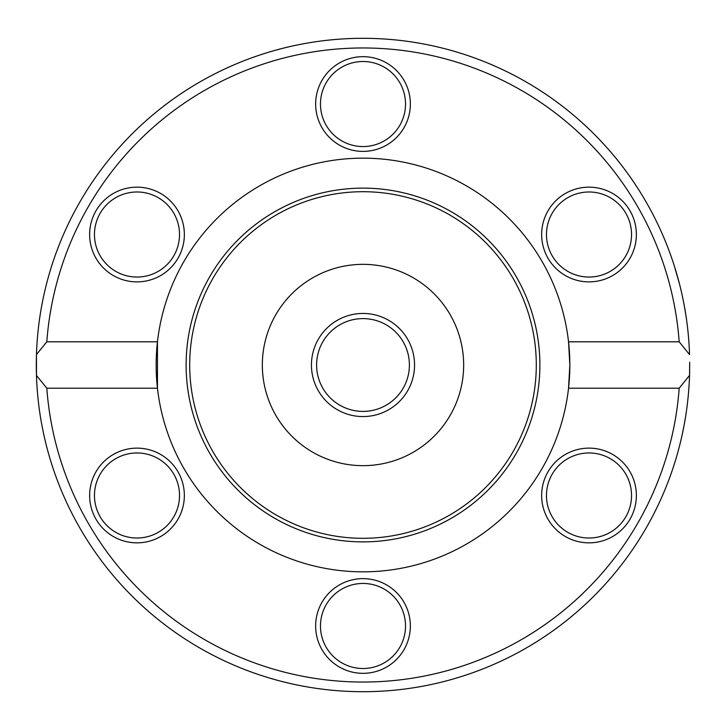 <?xml version="1.0" encoding="UTF-8"?>
<svg xmlns="http://www.w3.org/2000/svg" width="726" height="726" viewBox="0 0 726 726"><rect width="100%" height="100%" fill="white"/><g stroke="black" fill="none" stroke-linecap="round" stroke-linejoin="round"><path stroke-width="1.09" d="M463.66 365.006A100.66 100.66 0 0 1 312.67 452.18A100.66 100.66 0 0 1 312.67 277.831A100.66 100.66 0 0 1 463.66 365.006M36.463 354.597A326.7 326.7 0 0 0 363 691.706A326.7 326.7 0 0 0 689.537 375.415L679.182 388.201L568.54 388.201L569.846 365.006L568.54 341.81L679.182 341.81L689.537 354.597A326.7 326.7 0 0 0 363 38.306A326.7 326.7 0 0 0 36.463 375.415L36.463 354.597L46.818 341.81A317.035 317.035 0 0 1 363 47.97A317.035 317.035 0 0 1 679.182 341.81M689.691 362.855L689.691 362.855A326.7 326.7 0 0 0 689.691 362.21A326.7 326.7 0 0 1 689.691 362.855L689.627 371.685A326.7 326.7 0 0 1 689.537 375.415L689.691 362.21M683.456 301.426L684.809 308.677M682.785 298.15L681.968 294.348M684.046 304.466L685.907 315.356M686.224 317.498L686.76 321.255M686.433 318.941L685.961 315.746M684.99 420.272L684.3 424.147M682.313 434.094L684.155 424.928M685.879 414.855L686.261 412.277M682.095 435.083L682.304 434.148M682.322 434.048L682.739 432.097M682.812 431.752L683.338 429.166M683.847 426.552L684.037 425.59M684.201 424.701L684.409 423.576M686.36 411.615L685.952 414.365M674.445 266.342L679.5 284.011M678.665 280.799L678.211 279.129M678.166 278.975L677.93 278.112M677.313 275.898L676.296 272.395M674.518 266.569L675.026 268.203M675.289 269.056L676.269 272.277M677.921 278.058L678.792 281.289M673.156 262.358L673.674 263.928M679.182 388.201A317.035 317.035 0 0 1 363 682.041A317.035 317.035 0 0 1 46.818 388.201L36.463 375.415M685.589 416.697L684.092 425.264M683.003 430.836L682.295 434.175M685.934 315.52L685.562 313.178M685.544 313.06L685.208 311.037M685.126 310.537L684.936 309.43M685.698 314.013L685.979 315.828M46.818 341.81L157.46 341.81L157.46 388.201L46.818 388.201M157.46 388.201A206.846 206.846 0 0 0 568.54 388.201A206.846 206.846 0 0 0 363 158.159A206.846 206.846 0 0 0 157.46 388.201M565.327 536.505A47.362 47.362 0 0 0 636.375 495.495A47.362 47.362 0 0 0 565.327 454.476A47.362 47.362 0 0 0 565.327 536.505M113.31 454.476A47.362 47.362 0 0 0 113.31 536.505A47.362 47.362 0 0 0 184.35 495.495A47.362 47.362 0 0 0 113.31 454.476M315.638 625.975A47.362 47.362 0 0 0 386.677 666.994A47.362 47.362 0 0 0 386.677 584.965A47.362 47.362 0 0 0 315.638 625.975M612.69 275.535A47.362 47.362 0 0 0 612.69 193.497A47.362 47.362 0 0 0 541.65 234.516A47.362 47.362 0 0 0 612.69 275.535M160.673 193.497A47.362 47.362 0 0 0 89.625 234.516A47.362 47.362 0 0 0 160.673 275.535A47.362 47.362 0 0 0 160.673 193.497M410.362 104.036A47.362 47.362 0 0 0 339.323 63.017A47.362 47.362 0 0 0 339.323 145.046A47.362 47.362 0 0 0 410.362 104.036M567.741 197.69A42.525 42.525 0 0 1 625.839 213.253A42.525 42.525 0 0 1 610.276 271.352A42.525 42.525 0 0 1 552.177 255.779A42.525 42.525 0 0 1 567.741 197.69M610.276 458.66A42.525 42.525 0 0 1 625.839 516.758A42.525 42.525 0 0 1 567.741 532.321A42.525 42.525 0 0 1 552.177 474.223A42.525 42.525 0 0 1 610.276 458.66M405.525 625.975A42.525 42.525 0 0 1 363 668.51A42.525 42.525 0 0 1 320.475 625.975A42.525 42.525 0 0 1 363 583.45A42.525 42.525 0 0 1 405.525 625.975M158.259 532.321A42.525 42.525 0 0 1 100.161 516.758A42.525 42.525 0 0 1 115.724 458.66A42.525 42.525 0 0 1 173.823 474.223A42.525 42.525 0 0 1 158.259 532.321M115.724 271.352A42.525 42.525 0 0 1 100.161 213.253A42.525 42.525 0 0 1 158.259 197.69A42.525 42.525 0 0 1 173.823 255.779A42.525 42.525 0 0 1 115.724 271.352M320.475 104.036A42.525 42.525 0 0 1 363 61.501A42.525 42.525 0 0 1 405.525 104.036A42.525 42.525 0 0 1 363 146.561A42.525 42.525 0 0 1 320.475 104.036M186.119 365.006A176.881 176.881 0 0 0 363 541.886A176.881 176.881 0 0 0 539.881 365.006A176.881 176.881 0 0 0 363 188.125A176.881 176.881 0 0 0 186.119 365.006M536.296 365.006A173.296 173.296 0 0 0 363 191.709A173.296 173.296 0 0 0 189.704 365.006A173.296 173.296 0 0 0 363 538.302A173.296 173.296 0 0 0 536.296 365.006M386.196 405.181A46.391 46.391 0 0 0 386.196 324.821A46.391 46.391 0 0 0 316.609 365.006A46.391 46.391 0 0 0 386.196 405.181M337.218 320.357A51.555 51.555 0 0 1 414.555 365.006A51.555 51.555 0 0 1 337.218 409.655A51.555 51.555 0 0 1 337.218 320.357M312.67 277.831A100.66 100.66 0 0 1 463.66 365.006A100.66 100.66 0 0 1 312.67 452.18A100.66 100.66 0 0 1 312.67 277.831"/></g></svg>
